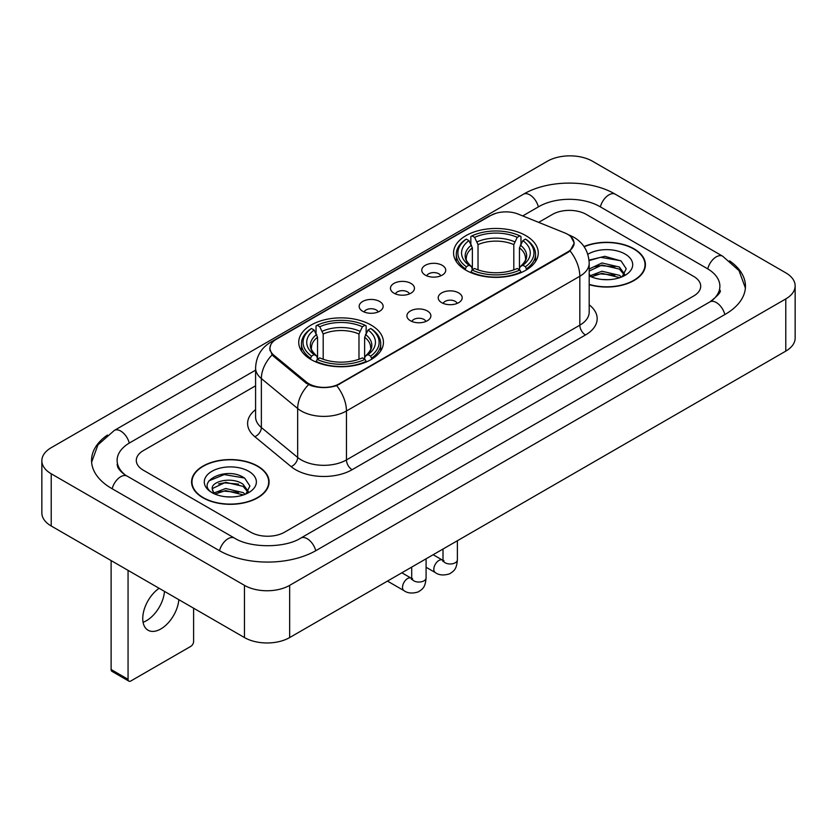 <?xml version="1.0" encoding="UTF-8"?>
<svg xmlns="http://www.w3.org/2000/svg" width="837" height="837" viewBox="0 0 837 837"><rect width="100%" height="100%" fill="white"/><g stroke="black" fill="none" stroke-linecap="round" stroke-linejoin="round"><path stroke-width="1.26" d="M371.032 325.028A42.352 24.451 0 0 0 324.882 319.724A42.352 24.451 0 0 0 298.736 342.312A42.352 24.451 0 0 0 311.134 359.607A42.352 24.451 0 0 0 357.294 364.911A42.352 24.451 0 0 0 383.44 342.312A42.352 24.451 0 0 0 371.032 325.028M525.866 235.636A42.352 24.451 0 0 0 479.706 230.332A42.352 24.451 0 0 0 453.56 252.931A42.352 24.451 0 0 0 465.968 270.215A42.352 24.451 0 0 0 512.118 275.519A42.352 24.451 0 0 0 538.264 252.931A42.352 24.451 0 0 0 525.866 235.636M425.28 275.111A11.99 6.916 180 0 1 422.905 273.155A11.99 6.916 180 0 1 426.87 264.555A11.99 6.916 180 0 1 442.229 265.329A11.99 6.916 180 0 1 444.614 273.155A11.99 6.916 180 0 1 425.28 275.111M440.775 275.833A7.188 4.154 0 0 0 438.839 273.804A7.188 4.154 0 0 0 431.756 272.757A7.188 4.154 0 0 0 426.744 275.833M393.976 293.18A11.99 6.916 180 0 1 391.601 291.224A11.99 6.916 180 0 1 395.566 282.624A11.99 6.916 180 0 1 410.925 283.398A11.99 6.916 180 0 1 413.311 291.224A11.99 6.916 180 0 1 393.976 293.18M409.471 293.902A7.188 4.154 0 0 0 407.535 291.883A7.188 4.154 0 0 0 400.452 290.826A7.188 4.154 0 0 0 395.441 293.902M362.672 311.259A11.99 6.916 180 0 1 360.297 309.303A11.99 6.916 180 0 1 364.262 300.703A11.99 6.916 180 0 1 379.621 301.466A11.99 6.916 180 0 1 382.007 309.303A11.99 6.916 180 0 1 362.672 311.259M378.167 311.971A7.188 4.154 0 0 0 376.231 309.952A7.188 4.154 0 0 0 369.148 308.905A7.188 4.154 0 0 0 364.137 311.971M441.727 302.68A11.99 6.916 180 0 1 439.341 300.724A11.99 6.916 180 0 1 443.317 292.123A11.99 6.916 180 0 1 458.676 292.887A11.99 6.916 180 0 1 461.051 300.724A11.99 6.916 180 0 1 441.727 302.68M457.211 303.392A7.188 4.154 0 0 0 455.286 301.372A7.188 4.154 0 0 0 448.203 300.326A7.188 4.154 0 0 0 443.181 303.392M410.423 320.749A11.99 6.916 180 0 1 408.037 318.792A11.99 6.916 180 0 1 412.013 310.192A11.99 6.916 180 0 1 427.372 310.966A11.99 6.916 180 0 1 429.747 318.792A11.99 6.916 180 0 1 410.423 320.749M425.907 321.471A7.188 4.154 0 0 0 423.982 319.452A7.188 4.154 0 0 0 416.899 318.395A7.188 4.154 0 0 0 411.877 321.471M564.797 232.937A21.574 12.461 180 0 1 567.674 234.329A21.574 12.461 180 0 1 573.994 243.138A21.574 12.461 180 0 1 567.674 251.947L339.393 383.744A21.574 12.461 180 0 1 306.457 382.08L273.877 355.223A21.574 12.461 180 0 1 269.985 348.077A21.574 12.461 180 0 1 276.304 339.267L490.628 215.527A21.574 12.461 180 0 1 518.27 214.126L564.797 232.937M589.185 284.643A38.753 22.379 0 0 0 645.421 264.67A38.753 22.379 0 0 0 634.069 248.851A38.753 22.379 0 0 0 583.996 246.528M257.744 466.125A38.753 22.379 0 0 0 215.507 461.271A38.753 22.379 0 0 0 191.579 481.945A38.753 22.379 0 0 0 202.931 497.764A38.753 22.379 0 0 0 245.168 502.618A38.753 22.379 0 0 0 269.095 481.945A38.753 22.379 0 0 0 257.744 466.125M191.976 483.964A38.753 22.379 0 0 0 191.84 484.55M570.907 236.714L574.276 243.012L570.049 250.912L567.957 252.429L336.683 385.648C328.125 388.222 319.577 388.222 311.029 385.648L306.175 383.189L273.594 356.332L272.151 354.857L269.702 348.642L270.801 344.666M250.681 532.186A23.97 13.842 0 0 0 284.58 532.186L693.685 295.995A23.97 13.842 0 0 0 700.705 286.202A23.97 13.842 0 0 0 693.685 276.419L586.318 214.429A23.97 13.842 0 0 0 552.42 214.429L538.662 222.37L552.42 214.429A23.97 13.842 0 0 1 586.318 214.429L693.685 276.419A23.97 13.842 0 0 1 700.705 286.202A23.97 13.842 0 0 1 693.685 295.995L284.58 532.186A23.97 13.842 0 0 1 250.681 532.186L143.315 470.195L250.681 532.186M255.588 385.805L143.315 450.63A23.97 13.842 0 0 0 136.295 460.413A23.97 13.842 0 0 0 143.315 470.195A23.97 13.842 0 0 1 136.295 460.413A23.97 13.842 0 0 1 143.315 450.63L255.588 385.805M268.823 484.55A38.753 22.379 0 0 0 268.698 483.964M645.16 267.285A38.753 22.379 0 0 0 645.024 266.689M589.185 284.381A38.356 22.149 0 0 0 645.024 264.67A38.356 22.149 0 0 0 633.787 249.018A38.356 22.149 0 0 0 584.142 246.748M602.337 279.506L608.353 279.684M590.357 275.676L601.991 271.24L619.432 275.321L621.546 277.016M591.435 276.796L601.991 273.312L619.809 277.654M589.185 273.825A18.058 10.431 0 0 0 591.592 276.942M589.185 269.012L601.991 262.954L619.432 267.034L624.622 274.201M589.185 271.083L601.991 265.026L619.432 269.106L624.214 274.745M589.185 275.823A26.052 15.045 0 0 0 625.082 275.31A26.052 15.045 0 0 0 625.082 254.04A26.052 15.045 0 0 0 587.804 254.302M622.163 276.765L626.243 268.75L621.085 260.966L604.848 256.31L589.028 260.129M590.545 276.482L589.185 275.049M589.07 260.631L600.568 257.304L620.73 260.736M594.825 266.637L600.568 265.591L614.965 266.825M594.825 274.923L600.568 273.877L614.965 275.111M203.213 497.607A38.356 22.149 0 0 0 245.011 502.409A38.356 22.149 0 0 0 268.698 481.945A38.356 22.149 0 0 0 257.461 466.282A38.356 22.149 0 0 0 215.653 461.48A38.356 22.149 0 0 0 191.976 481.945A38.356 22.149 0 0 0 203.213 497.607M226 496.78L232.027 496.958M214.031 492.951L225.666 488.515L243.107 492.595L245.22 494.29M215.099 494.071L225.666 490.587L243.483 494.929M214.209 493.757L212.347 489.383A18.058 10.431 0 0 0 215.255 494.207M248.296 491.476L243.107 484.309C232.267 476.222 209.961 481.212 212.347 489.383L212.274 488.588M212.389 489.635L212.891 488.295L225.666 482.3L243.107 486.381L247.888 492.02M245.837 494.029L249.918 486.025L244.749 478.241C226.471 465.1 193.996 482.415 212.755 493.035L213.686 493.6M248.756 471.304A26.052 15.045 0 0 0 211.918 471.304A26.052 15.045 0 0 0 211.918 492.585A26.052 15.045 0 0 0 248.756 492.574A26.052 15.045 0 0 0 248.756 471.304M208.947 480.856L224.243 474.579L244.404 478.011M218.499 483.901L224.243 482.865L238.629 484.1M218.499 492.187L224.243 491.152L238.629 492.386M465.205 269.765L466.335 266.741A38.042 21.961 0 0 1 466.335 239.12L468.95 240.627A34.359 19.837 0 0 0 468.95 265.224L471.534 266.7L472.371 269.786M472.371 268.52L472.371 247.867L468.95 240.627M470.854 243.902L470.854 236.505L471.995 235.856A38.042 21.961 0 0 1 519.84 235.856L517.224 237.363A34.359 19.837 0 0 0 474.61 237.363L478.021 244.603L478.021 269.87M513.803 269.87L513.803 244.603L517.224 237.363M470.854 271.962A39.632 22.881 0 0 0 520.97 271.962L519.84 270.006A38.042 21.961 0 0 1 471.995 270.006L470.854 272.642M520.97 272.642L520.97 271.962M466.335 239.12L465.205 239.769A39.632 22.881 0 0 0 456.28 254.228A39.632 22.881 0 0 0 465.205 268.698M519.84 235.856L520.97 236.505L520.97 243.902M471.995 270.006L474.61 268.489A34.359 19.837 0 0 0 517.224 268.489L519.84 270.006M468.95 265.224L466.335 266.741M474.61 237.363L471.995 235.856M471.534 245.074A30.739 17.744 0 0 0 471.534 266.7L471.681 266.794C467.318 262.567 465.539 259.7 466.345 258.194A29.567 17.075 0 0 1 472.371 247.867M526.619 268.698A39.632 22.881 0 0 0 535.544 254.228A39.632 22.881 0 0 0 526.619 239.769L525.49 239.12A38.042 21.961 0 0 1 525.49 266.741L526.619 269.765M525.49 266.741L522.874 265.224A34.359 19.837 0 0 0 522.874 240.627L525.49 239.12M522.874 240.627L519.453 247.867L519.453 268.52L520.29 266.7L522.874 265.224M519.453 247.867A29.567 17.075 0 0 1 525.479 258.194C526.285 259.711 524.506 262.577 520.143 266.794L520.29 266.7A30.739 17.744 0 0 0 520.29 245.074M519.453 269.786L519.453 268.52M310.381 359.157L311.51 356.123A38.042 21.961 0 0 1 311.51 328.502L314.126 330.019A34.359 19.837 0 0 0 314.126 354.616L316.71 356.081L317.547 359.167M317.547 357.912L317.547 337.248L314.126 330.019M316.03 333.283L316.03 325.886L317.16 325.237A38.042 21.961 0 0 1 365.005 325.237L362.39 326.754A34.359 19.837 0 0 0 319.776 326.754L323.197 333.994L323.197 359.251M358.979 359.251L358.979 333.994L362.39 326.754M316.03 361.354A39.632 22.881 0 0 0 366.146 361.354L365.005 359.387A38.042 21.961 0 0 1 317.16 359.387L316.03 362.023M366.146 362.023L366.146 361.354M311.51 328.502L310.381 329.15A39.632 22.881 0 0 0 301.456 343.62A39.632 22.881 0 0 0 310.381 358.09M365.005 325.237L366.146 325.886L366.146 333.283M317.16 359.387L319.776 357.88A34.359 19.837 0 0 0 362.39 357.88L365.005 359.387M314.126 354.616L311.51 356.123M319.776 326.754L317.16 325.237M316.71 334.465A30.739 17.744 0 0 0 316.71 356.081L316.857 356.185C312.494 351.958 310.715 349.092 311.521 347.585A29.567 17.075 0 0 1 317.547 337.248M371.795 358.09A39.632 22.881 0 0 0 380.72 343.62A39.632 22.881 0 0 0 371.795 329.15L370.665 328.502A38.042 21.961 0 0 1 370.665 356.123L371.795 359.157M370.665 356.123L368.05 354.616A34.359 19.837 0 0 0 368.05 330.019L370.665 328.502M368.05 330.019L364.629 337.248L364.629 357.912L365.466 356.081L368.05 354.616M364.629 337.248A29.567 17.075 0 0 1 370.655 347.585C371.461 349.102 369.682 351.969 365.319 356.185L365.466 356.081A30.739 17.744 0 0 0 365.466 334.465M364.629 359.167L364.629 357.912M164.491 591.393A25.57 14.763 -60 0 1 146.496 620.667A25.57 14.763 -60 0 1 143.075 622.268M159.114 588.285A25.57 14.763 120 0 0 143.818 610.832A25.57 14.763 120 0 0 148.044 630.219A25.57 14.763 120 0 0 160.83 628.953A25.57 14.763 120 0 0 178.836 599.669M128.061 679.32A3.997 2.302 120 0 0 128.888 681.151L111.938 671.358A3.997 2.302 -60 0 1 111.112 669.527L128.061 679.32L128.061 570.353M111.112 560.57L111.112 669.527M128.888 681.151A3.997 2.302 120 0 0 130.886 680.952L190.784 646.373A3.997 2.302 120 0 0 193.609 641.477L193.609 608.196M711.91 300.629A43.147 24.911 0 0 0 719.883 286.202A43.147 24.911 0 0 0 707.244 268.583L599.888 206.603A43.147 24.911 0 0 0 538.861 206.603L522.717 215.925M255.588 370.153L129.756 442.794A43.147 24.911 0 0 0 117.117 460.413A43.147 24.911 0 0 0 125.09 474.841M244.467 585.356A31.963 18.456 0 0 0 289.665 585.356L785.786 298.924A31.963 18.456 0 0 0 795.15 285.877A31.963 18.456 0 0 0 785.786 272.831L592.533 161.259A31.963 18.456 0 0 0 547.335 161.259L51.214 447.69A31.963 18.456 0 0 0 41.85 460.737A31.963 18.456 0 0 0 51.214 473.784L244.467 585.356L244.467 637.564A31.963 18.456 0 0 0 289.665 637.564L785.786 351.121A31.963 18.456 0 0 0 795.15 338.075L795.15 285.877M41.85 460.737L41.85 512.935A31.963 18.456 0 0 0 51.214 525.992L244.467 637.564M107.439 435.041A68.728 39.674 0 0 0 91.547 460.413A68.728 39.674 0 0 0 111.677 488.473L219.032 550.453A68.728 39.674 0 0 0 316.229 550.453L725.323 314.262A68.728 39.674 0 0 0 745.453 286.202A68.728 39.674 0 0 0 729.561 260.83M273.877 355.223L273.877 356.562M306.457 382.08L306.457 383.419M339.393 383.744L339.393 384.392M567.674 251.947L567.674 252.586M589.185 304.825A39.956 23.07 180 0 1 585.471 334.978L352.105 469.714A7.993 4.614 60 0 1 346.455 459.921L579.821 325.185A31.963 18.456 0 0 0 589.185 312.138L589.185 263.205A31.963 18.456 180 0 1 579.821 276.252A27.966 16.144 -120 0 0 570.049 250.912M352.105 469.714A39.956 23.07 180 0 1 295.597 469.714A39.956 23.07 180 0 1 291.119 466.627L254.825 436.694A39.956 23.07 180 0 1 255.588 409.628M301.247 459.921A31.963 18.456 0 0 0 346.455 459.921L346.455 410.988A31.963 18.456 180 0 1 301.247 410.988A31.963 18.456 180 0 1 297.669 408.519L261.364 378.586A31.963 18.456 180 0 1 255.588 368.008L255.588 416.941A31.963 18.456 0 0 0 261.364 427.529L297.669 457.462A31.963 18.456 0 0 0 301.247 459.921M589.185 263.205C588.641 251.707 583.598 243.096 574.036 237.352L569.997 235.385A27.966 13.099 112 0 0 568.804 235.04M336.683 385.648A27.966 16.144 60 0 1 346.455 410.988L579.821 276.252L579.821 325.185A7.993 4.614 60 0 0 585.471 334.978M273.751 341.036A27.966 16.144 -120 0 0 270.738 342.155C261.175 347.899 256.122 356.51 255.588 368.008M270.738 342.155L488.567 216.396A27.966 16.144 60 0 1 490.681 215.496M272.151 354.857A27.966 18.707 129.5 0 0 261.364 378.586L261.364 427.529A7.993 5.346 -50.5 0 1 254.825 436.694M308.56 384.675A27.966 18.707 129.5 0 0 297.669 408.519L297.669 457.462A7.993 5.346 -50.5 0 1 291.119 466.627M513.803 244.603A29.567 17.075 0 0 0 478.021 244.603M514.64 241.809A30.739 17.744 0 0 0 477.184 241.809M358.979 333.994A29.567 17.075 0 0 0 323.197 333.994M359.816 331.201A30.739 17.744 0 0 0 322.36 331.201M457.389 540.723L457.389 559.817A7.188 4.154 180 0 1 454.951 562.935A7.188 4.154 180 0 1 445.117 562.757A7.188 4.154 180 0 1 443.003 559.817L442.773 561.376L443.422 560.842M457.389 559.817C456.573 569.966 453.654 571.043 449.636 573.816C443.694 575.657 438.912 575.239 435.303 572.571A7.188 4.154 -60 0 1 434.204 566.806A7.188 4.154 -60 0 1 438.902 560.476A7.188 4.154 -60 0 1 439.216 560.298A7.188 4.154 -60 0 1 442.491 560.12L443.955 560.696M426.085 558.792L426.085 577.896A7.188 4.154 180 0 1 423.648 581.004A7.188 4.154 180 0 1 413.813 580.826A7.188 4.154 180 0 1 411.699 577.896L411.469 579.445L412.118 578.911M426.085 577.896C425.269 588.034 422.35 589.122 418.333 591.885C412.39 593.726 407.609 593.307 403.999 590.65A7.188 4.154 -60 0 1 402.9 584.885A7.188 4.154 -60 0 1 407.598 578.545A7.188 4.154 -60 0 1 407.912 578.377A7.188 4.154 -60 0 1 411.187 578.189L412.651 578.765M315.748 550.725A12.785 7.387 -120 0 0 300.786 538.076C285.072 548.245 250.19 548.245 234.465 538.076L127.109 476.096C125.832 475.625 119.607 471.377 117.651 466.879L117.117 464.326M219.514 550.725A12.785 7.387 -60 0 1 228.072 538.714A12.785 7.387 -60 0 1 234.465 538.076M112.158 488.745A12.785 7.387 -60 0 1 120.716 476.724A12.785 7.387 -60 0 1 127.109 476.096M91.62 462.212L97.981 444.824L114.324 430.417A12.785 7.387 60 0 1 129.275 443.076M114.324 430.417L523.428 194.226A12.785 7.387 60 0 1 538.379 206.885M523.428 194.226C548.361 179.39 590.378 179.39 615.321 194.226A12.785 7.387 120 0 0 608.928 194.864A12.785 7.387 120 0 0 600.37 206.885M745.38 288.001L739.019 270.623L722.676 256.206A12.785 7.387 120 0 0 716.284 256.844A12.785 7.387 120 0 0 707.725 268.865M724.842 314.534A12.785 7.387 -120 0 0 709.891 301.885L300.786 538.076M289.665 637.564L289.665 585.356M51.214 525.992L51.214 473.784M785.786 351.121L785.786 298.924M269.985 348.077L269.985 350.724M573.994 243.138L573.994 245.042M488.567 216.396L495.87 213.299M569.997 235.385L568.26 234.684M645.024 267.882L645.024 264.67M268.698 485.146L268.698 481.945M191.976 485.146L191.976 481.945M456.28 261.542L456.28 254.228M535.544 261.542L535.544 254.228M301.456 350.933L301.456 343.62M380.72 350.933L380.72 343.62M435.303 572.571L426.085 567.256M443.003 549.03L443.003 559.817M442.491 560.12L433.147 554.722M403.999 590.65L387.458 581.098M411.699 567.099L411.699 577.896M411.187 578.189L401.844 572.79M719.883 290.115C721.661 291.412 718.334 295.335 709.891 301.885M615.321 194.226L722.676 256.206"/></g></svg>
